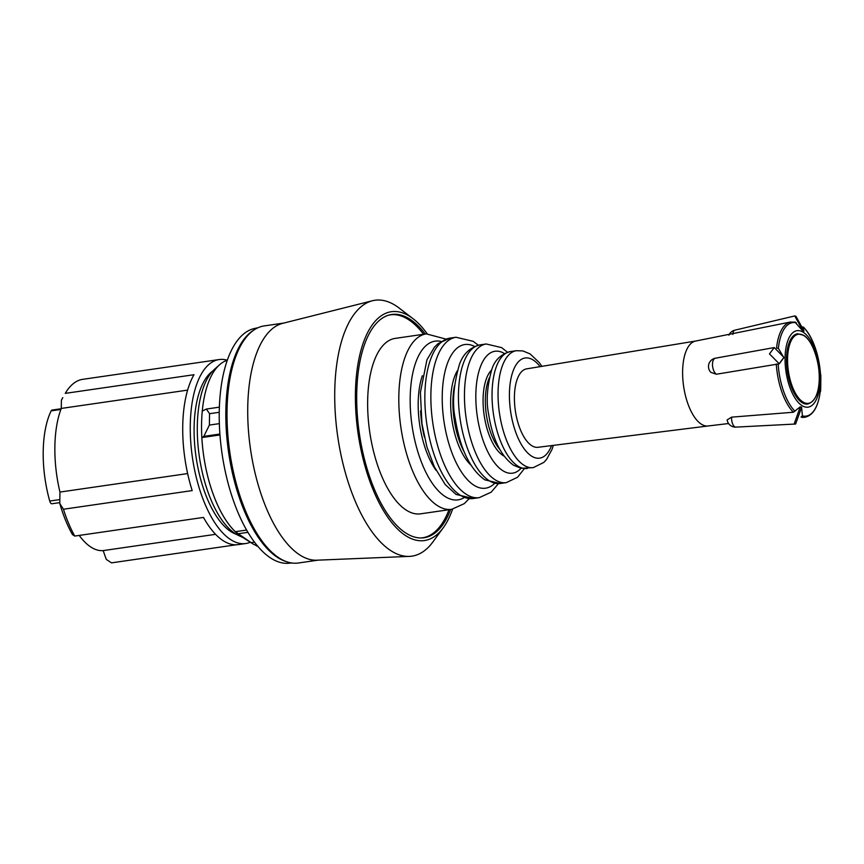<?xml version="1.0" encoding="UTF-8"?>
<svg xmlns="http://www.w3.org/2000/svg" width="864" height="864" viewBox="0 0 864 864"><rect width="100%" height="100%" fill="white"/><g stroke="black" fill="none" stroke-linecap="round" stroke-linejoin="round"><path stroke-width="1.3" d="M804.2 328.849A48.168 20.963 81.8 0 0 802.451 326.927M802.559 415.94A47.239 20.552 81.8 0 0 820.346 390.431L819.461 391.057L820.346 390.431L820.584 374.814C818.759 353.689 813.089 337.813 803.574 327.197M820.519 380.419C820.811 371.876 820.897 373.756 820.757 386.089C820.562 394.643 820.487 392.753 820.519 380.419L820.195 391.813M802.094 417.236A48.168 20.963 81.8 0 0 803.898 417.334A48.168 20.963 81.8 0 0 804.006 417.334A48.168 20.963 81.8 0 0 804.438 417.301M801.608 407.322L802.397 415.897L801.036 417.02M801.652 407.203L795.625 424.019L794.264 423.684L800.291 406.858L801.652 407.203M790.625 321.98A48.168 20.963 81.8 0 0 790.204 322.078A48.168 20.963 81.8 0 0 790.096 322.099A48.168 20.963 81.8 0 0 776.596 347.587M776.671 348.073L778.378 348.322L783.788 357.523L779.09 363.852L716.342 374.242L710.824 372.33A8.446 8.446 0 0 1 715.446 358.193L774.252 347.555L783.983 357.491L779.274 363.82L769.468 353.894L774.252 347.555M776.282 364.057A48.168 20.963 81.8 0 0 793.411 412.236L800.194 406.868M731.592 417.15L731.592 417.15A8.446 3.899 -93 0 0 734.702 426.762A8.446 3.899 -93 0 0 735.923 427.108A8.446 8.446 0 0 1 727.132 419.915L731.592 417.15L793.411 412.236M695.779 341.021L526.565 368.874A39.625 17.248 81.8 0 0 514.598 403.758A39.625 17.248 81.8 0 0 531.803 445.705A39.625 17.248 81.8 0 0 537.926 447.304L708.091 425.974A42.93 18.684 81.8 0 0 708.113 425.974A42.93 18.684 81.8 0 1 701.449 424.246A42.93 18.684 81.8 0 1 682.819 378.799A42.93 18.684 81.8 0 1 695.779 341.021A42.93 18.684 81.8 0 0 695.779 341.021L790.204 322.078M803.952 331.106L802.645 330.761L794.956 322.121M802.85 330.718L794.761 315.932L795.949 316.3L804.06 331.085L802.85 330.718M803.174 332.197A38.642 16.816 81.8 0 0 785.063 357.901A38.642 16.816 81.8 0 0 802.019 405.616A38.642 16.816 81.8 0 0 820.13 379.912A38.642 16.816 81.8 0 0 803.174 332.197M426.319 333.871L395.15 338.396A88.636 38.578 81.8 0 0 368.042 416.102A88.636 38.578 81.8 0 0 406.544 510.3A88.636 38.578 81.8 0 0 420.574 513.832L451.742 509.317A88.636 38.578 81.8 0 1 437.713 505.786A88.636 38.578 81.8 0 1 399.211 411.588A88.636 38.578 81.8 0 1 426.319 333.871L445.975 339.098M802.58 326.905L803.79 327.542L802.58 326.905M807.743 404.017A35.489 15.444 -98.2 0 1 807.689 404.028A35.489 15.444 -98.2 0 1 802.073 402.613A35.489 15.444 -98.2 0 1 786.65 364.9A35.489 15.444 -98.2 0 1 797.504 333.785A35.489 15.444 -98.2 0 1 797.558 333.774M420.93 537.97A112.633 49.021 81.8 0 0 422.528 537.797A112.633 49.021 81.8 0 0 449.021 509.706M423.598 334.271A112.633 49.021 81.8 0 0 408.056 319.345A112.633 49.021 81.8 0 0 390.226 314.852A112.633 49.021 81.8 0 0 388.638 315.144M450.652 509.479A112.806 49.097 -98.2 0 1 424.062 537.743A112.806 49.097 -98.2 0 1 406.199 533.261A112.806 49.097 -98.2 0 1 357.21 413.37A112.806 49.097 -98.2 0 1 391.705 314.474A112.806 49.097 -98.2 0 1 409.568 318.967A112.806 49.097 -98.2 0 1 425.228 334.033M452.585 509.177A115.625 50.317 -98.2 0 1 443.275 527.72A115.625 50.317 -98.2 0 1 385.916 514.512A115.625 50.317 -98.2 0 1 355.417 393.185A115.625 50.317 -98.2 0 1 412.97 318.632A115.625 50.317 -98.2 0 1 427.162 333.763M443.275 527.72L432.983 541.825A129.276 56.268 -98.2 0 1 409.439 556.384A129.276 56.268 -98.2 0 1 334.746 391.392A129.276 56.268 -98.2 0 1 372.384 300.758A129.276 56.268 -98.2 0 1 399.103 308.027L412.97 318.632M409.439 556.384L316.937 560.196A119.772 52.132 -98.2 0 1 247.741 407.333A119.772 52.132 -98.2 0 1 282.614 323.363L372.384 300.758M318.103 560.142L298.555 562.982A119.772 52.132 -98.2 0 1 227.038 410.335A119.772 52.132 -98.2 0 1 264.2 325.912L283.748 323.071M235.235 357.944A114.912 50.015 81.8 0 0 229.478 377.32M274.406 554.429A118.292 51.484 -98.2 0 1 251.208 524.556A118.292 51.484 -98.2 0 1 226.195 410.972A118.292 51.484 -98.2 0 1 229.705 376.196A118.292 51.484 -98.2 0 1 243.464 340.967M250.668 523.541A114.912 50.015 81.8 0 0 261.684 540.486M287.161 561.848A119.081 51.829 -98.2 0 1 225.85 410.746A119.081 51.829 -98.2 0 1 253.595 330.221M291.935 562.982L288.824 563.242A118.681 51.656 -98.2 0 1 219.251 411.847A118.681 51.656 -98.2 0 1 254.783 328.417L257.85 327.791M253.454 544.234L241.412 536.555A91.249 39.712 -98.2 0 1 201.571 424.019A91.249 39.712 -98.2 0 1 216.907 367.47A91.26 39.722 81.8 0 0 202.273 411.08L206.366 409.05L209.563 413.683L209.39 425.066L203.828 436.363L201.852 437.562A91.26 39.722 81.8 0 0 235.31 531.695L253.454 544.234L257.839 546.253M243.054 537.602L238.604 535.507A87.394 38.038 -98.2 0 1 197.305 425.995A87.394 38.038 -98.2 0 1 214.51 369.274L219.359 364.954M227.254 360.288A91.26 39.722 81.8 0 0 216.907 367.459L216.907 367.459M236.315 534.287A84.499 36.774 -98.2 0 1 194.108 427.475A84.499 36.774 -98.2 0 1 212.663 371.088M250.312 542.236A92.945 40.457 -98.2 0 1 245.776 543.521A92.945 40.457 -98.2 0 1 190.274 425.066A92.945 40.457 -98.2 0 1 219.11 359.554A92.945 40.457 -98.2 0 1 227.275 360.212M219.11 359.554L211.583 360.644A92.945 40.457 81.8 0 0 210.697 360.796L81.961 379.447A92.945 40.457 -98.2 0 0 65.264 393.368L194 374.717A92.945 40.457 81.8 0 0 182.736 426.157A92.945 40.457 81.8 0 0 192.186 490.59L63.439 509.242L59.778 503.474L59.951 492.07A82.804 36.04 -98.2 0 1 61.268 408.434L61.398 400.237A88.722 38.61 -98.2 0 1 62.791 397.645L61.398 400.237M236.228 544.784L111.488 562.864L106.304 559.418L103.172 550.606A81.119 35.305 -98.2 0 1 79.207 535.421M245.776 543.521L238.248 544.612A92.945 40.457 81.8 0 1 203.483 517.417L74.736 536.069L72.436 534.546A88.722 38.61 -98.2 0 1 59.778 503.474M61.15 408.748L52.034 410.065A4.223 1.836 81.8 0 0 51.149 410.864A78.581 34.204 81.8 0 0 49.734 501.044A4.223 1.836 81.8 0 0 51.905 503.766L59.789 502.621M103.172 550.606L215.579 534.319M74.736 536.069A92.945 40.457 -98.2 0 1 63.439 509.242M61.268 408.434L187.618 390.118M59.951 492.07L187.639 473.569M235.31 531.695L246.683 530.053M254.578 542.149L251.176 542.646M257.569 545.918L256.619 546.059M219.974 434.938L201.852 437.562M219.24 412.29L209.563 413.683M219.348 423.63L209.39 425.066M716.342 374.242L716.342 374.242A8.446 4.288 -100.3 0 1 712.476 364.208A8.446 4.288 -100.3 0 1 715.446 358.193M732.888 334.433A8.446 3.434 -103.4 0 1 734.8 330.188L794.761 315.932M778.14 363.938A47.239 20.552 81.8 0 0 794.934 411.21M796.327 322.855A47.239 20.552 81.8 0 0 778.388 348.203M540.086 366.638A50.609 22.032 81.8 0 0 533.142 359.986A50.609 22.032 81.8 0 0 509.425 393.649A50.609 22.032 81.8 0 0 531.63 456.138A50.609 22.032 81.8 0 0 551.534 445.597M541.879 366.347L539.222 362.534L530.107 353.927L522.882 350.924L516.391 350.708A59.065 25.704 81.8 0 0 498.323 402.484A59.065 25.704 81.8 0 0 523.984 465.264A59.065 25.704 81.8 0 0 533.336 467.608L521.024 468.299L513.594 465.264C500.839 455.998 492.523 438.955 488.635 414.137C486.022 401.598 487.048 386.78 491.724 369.706C494.543 360.299 500.753 354.251 510.365 351.572A59.065 25.704 81.8 0 0 492.307 403.358A59.065 25.704 81.8 0 0 517.957 466.128A59.065 25.704 81.8 0 0 527.31 468.482M489.38 377.698A43.934 19.127 81.8 0 0 499.77 449.388M491.594 370.03A45.63 19.861 81.8 0 0 483.98 413.996A45.63 19.861 81.8 0 0 503.096 455.555A45.63 19.861 81.8 0 0 504.079 456.116M504.414 353.527A61.603 26.806 81.8 0 0 475.826 394.967A61.603 26.806 81.8 0 0 502.859 470.718A61.603 26.806 81.8 0 0 521.046 468.31M507.47 352.242L501.66 347.641L486.205 343.98A70.049 30.488 81.8 0 0 464.778 405.389A70.049 30.488 81.8 0 0 495.212 479.844A70.049 30.488 81.8 0 0 506.304 482.63L500.278 483.505L484.823 479.844C470.081 469.4 460.242 449.086 455.285 418.91C452.012 403.736 453.384 385.625 459.4 364.565C463.082 353.97 470.005 347.404 480.179 344.855A70.049 30.488 81.8 0 0 458.762 406.264A70.049 30.488 81.8 0 0 489.186 480.708A70.049 30.488 81.8 0 0 500.278 483.505M454.475 385.765A52.391 22.799 81.8 0 0 464.011 451.57M474.638 346.486A72.587 31.59 81.8 0 0 442.217 397.386A72.587 31.59 81.8 0 0 474.088 485.298A72.587 31.59 81.8 0 0 494.5 483.505M457.25 370.926A54.076 23.533 81.8 0 0 451.883 419.731A54.076 23.533 81.8 0 0 470.88 465.016M478.332 345.211L473.213 341.345L456.019 337.252A81.032 35.273 81.8 0 0 431.233 408.294A81.032 35.273 81.8 0 0 466.43 494.413A81.032 35.273 81.8 0 0 479.261 497.642L473.245 498.517L456.041 494.424L445.23 484.574L434.257 466.657L426.892 446.85L421.945 423.695L420.401 392.45L426.956 359.78L434.419 347.231L438.091 343.602L449.993 338.126A81.032 35.273 81.8 0 0 425.218 409.169A81.032 35.273 81.8 0 0 460.415 495.288A81.032 35.273 81.8 0 0 473.245 498.517M420.595 410.832A60.836 26.482 81.8 0 0 424.408 437.152M441.061 341.442A80.19 34.906 81.8 0 0 410.227 404.784A80.19 34.906 81.8 0 0 445.37 496.67A80.19 34.906 81.8 0 0 463.73 497.88M422.345 375.71A62.532 27.216 81.8 0 0 436.061 470.329M820.757 374.738L820.562 374.76A47.239 20.552 81.8 0 0 804.103 327.856M797.504 333.785L797.612 333.774A35.489 15.444 81.8 0 0 786.758 364.889A35.489 15.444 81.8 0 0 802.17 402.602A35.489 15.444 81.8 0 0 807.786 404.017L807.689 404.028M803.93 335.632A34.916 15.196 81.8 0 0 787.568 358.841A34.916 15.196 81.8 0 0 802.894 401.954A34.916 15.196 81.8 0 0 819.256 378.734A34.916 15.196 81.8 0 0 803.93 335.632M51.149 410.864L60.88 409.46M49.734 501.044L59.832 499.586M248.011 532.321L238.421 533.714M219.91 434.041L203.828 436.374M803.984 417.334L802.019 417.442M728.579 423.533L708.113 425.974M820.346 390.506C818.424 406.469 813.294 415.379 804.967 417.236L803.898 417.334M735.923 427.108L795.625 424.019M795.463 322.142L790.096 322.099M734.8 330.188A8.446 8.446 0 0 0 728.935 335.189M510.365 351.572L516.391 350.708M480.179 344.855L486.205 343.98M449.993 338.126L456.019 337.252M469.109 498.733L464.249 503.647L451.742 509.317M498.398 483.678L491.173 492.178L479.261 497.642M524.34 468.666L517.568 477.241L506.304 482.63M553.338 445.37L551.977 449.485L546.588 459.4L543.845 462.402L533.336 467.608M807.786 404.017C828.371 396.9 818.305 343.85 803.66 335.275L797.612 333.774M422.528 537.797L421.384 537.97M390.226 314.852L389.07 315.025M219.37 407.16L206.366 409.05"/></g></svg>
